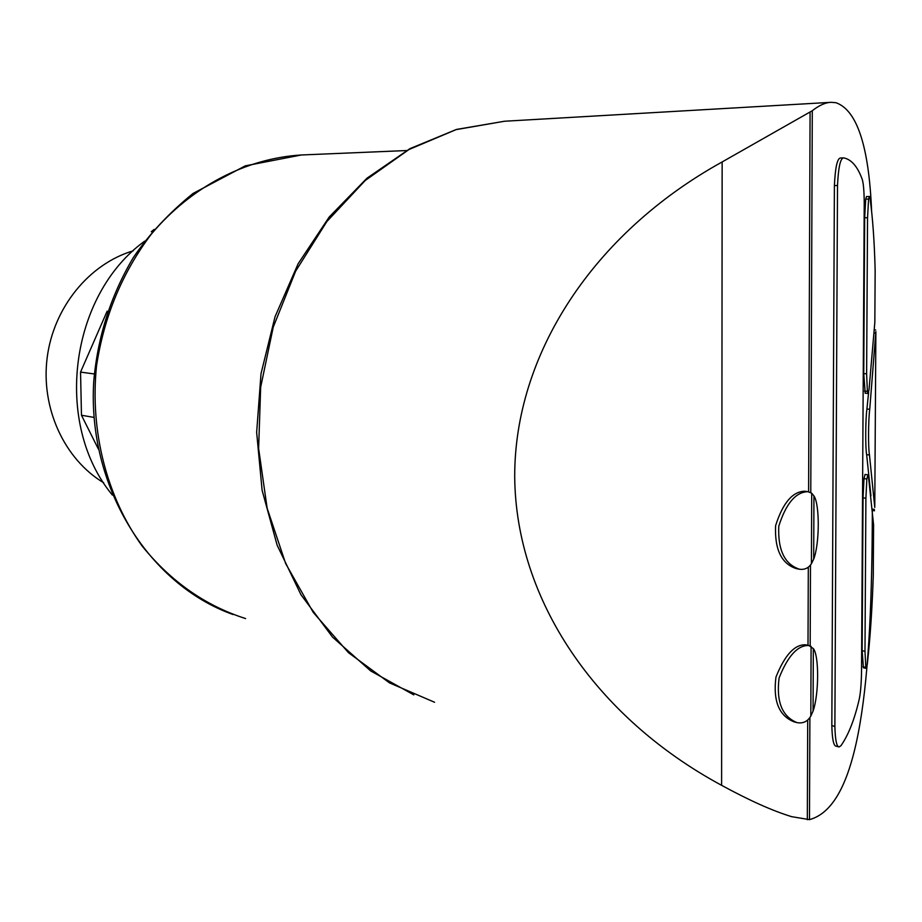 <?xml version="1.0" encoding="UTF-8"?>
<svg xmlns="http://www.w3.org/2000/svg" width="922" height="922" viewBox="0 0 922 922"><rect width="100%" height="100%" fill="white"/><g stroke="black" fill="none" stroke-linecap="round" stroke-linejoin="round"><path stroke-width="1.38" d="M94.298 373.963L80.548 372.096L107.171 311.14M94.021 417.412L81.47 415.246L80.548 372.096M98.4 449.106L81.47 415.246M864.513 391.089L867.372 391.343L868.063 393.567L869.008 389.856L874.84 322.32L875.151 270.515C874.436 242.244 872.754 218.295 870.091 198.656L869.4 196.432L868.582 199.071L865.712 199.094L864.663 217.742L863.753 373.617L865.205 393.302M862.969 666.756L865.804 667.413L866.254 668.473L867.302 664.266C870.195 638.162 872.177 608.647 873.272 575.708L873.583 524.814L868.489 476.559L867.913 474.749L866.853 478.991L864.006 478.61L863.038 497.845L862.151 650.713L863.43 667.828M869.734 409.287C868.293 419.775 868.132 448.23 869.469 454.995L874.771 507.434L875.865 331.586L869.734 409.287L866.922 409.011C865.458 419.406 865.285 447.827 866.645 454.65L870.944 495.771M868.616 392.38L866.922 409.011M865.078 474.369L864.006 478.61M834.883 726.432L837.51 185.529C838.363 167.285 840.403 158.077 843.653 157.893L843.907 157.916C851.398 159.529 857.414 166.421 861.943 178.591C863.361 182.06 864.121 190.266 864.237 203.232L861.528 672.184C861.263 685.092 860.41 694.473 858.97 700.328C854.337 720.013 848.321 735.145 840.922 745.748L838.985 746.993C836.6 746.543 835.228 739.698 834.883 726.432L831.828 725.626L834.398 185.576C835.251 167.355 837.303 158.158 840.564 157.973L843.538 157.893M831.828 725.626C832.174 738.856 833.557 745.702 835.954 746.163M872.339 510.454C871.982 681.842 860.468 805.851 809.481 819.635L809.885 717.512M810.772 492.59L812.294 110.721C819.232 105.269 825.513 102.469 831.137 102.319L835.943 102.711C857.034 110.144 868.927 146.298 871.613 211.161M810.173 645.896L810.484 564.99M866.53 196.467L865.712 199.094M808.582 645.458L805.724 644.812C794.718 644.248 784.783 655.012 775.955 677.105C772.959 700.778 778.906 715.656 793.819 721.742M807.695 491.645L804.779 491.219C792.54 491.507 782.813 502.997 775.598 525.678C774.561 549.477 781.487 563.791 796.354 568.632L799.535 569.254M809.481 819.635L791.756 816.685C772.947 811.003 749.563 800.55 721.603 785.325L722.145 161.949L812.294 110.721M722.145 161.949C592.754 233.554 514.211 354.786 514.707 477.193C515.928 599.657 595.243 717.062 721.603 785.325M152.165 231.745L151.277 231.733L154.147 229.394M112.392 495.079C53.199 423.947 69.611 295.19 144.708 241.126M103.679 482.782C64.298 459.168 40.706 408.066 47.16 357.736C53.545 307.406 89.204 263.842 133.229 250.807M813.942 495.921C819.808 504.426 819.67 543.646 813.688 559.101L811.429 563.688C808.617 568.044 804.652 569.888 799.535 569.231C784.668 564.391 777.742 550.054 778.779 526.185C786.005 503.47 795.744 491.968 807.972 491.68L811.706 493.224L813.942 495.921L813.688 559.101M813.319 648.592C819.162 655.415 819.024 694.22 813.066 711.104L810.818 716.083C807.591 721.557 802.981 723.735 796.977 722.606C782.087 716.509 776.128 701.619 779.102 677.924C787.884 655.842 797.818 645.043 808.905 645.515L813.319 648.592L813.066 711.104M867.372 391.343L866.622 373.848L867.544 217.742L864.663 217.742M867.544 217.742L868.582 199.071M865.804 667.413L864.986 651.347L865.896 498.26L866.853 478.991M864.986 651.347L862.151 650.713M245.609 618.57C205.364 605.731 170.87 581.54 142.115 545.997C106.745 496.831 89.837 431.323 96.522 365.907C104.082 316.292 122.361 272.347 151.358 234.084C191.557 186.371 246.186 158.33 301.379 154.977L406.533 150.551M875.508 333.049L874.171 332.969M874.413 509.405L872.327 509.094M869.469 454.995L866.645 454.65M434.585 702.264L389.51 682.891L348.435 652.649L313.261 612.404L285.682 563.584L267.126 508.149L258.621 448.472L260.661 387.228L273.212 327.218L295.639 271.172L326.826 221.58L365.216 180.505L408.965 149.525L456.067 129.633L504.472 121.243L830.238 102.377M837.51 185.529L834.398 185.576M866.622 373.848L863.753 373.617M865.896 498.26L863.038 497.845M807.326 819.693L807.707 719.967M808.006 645.331L808.306 567.145M808.606 491.783L810.081 112.23M791.744 816.719L790.142 816.212M413.817 694.877L370.713 670.951L332.577 637.148L300.941 594.69L277.119 545.133L262.113 490.308L256.65 432.383L261.007 373.721L275.033 316.753L298.094 263.819L329.189 217.039L366.991 178.188L409.967 148.638L456.425 129.449L504.472 121.243M233.024 614.525C147.324 584.018 87.279 485.479 93.744 381.385C97.697 336.588 110.882 295.328 133.31 257.618C148.891 234.522 168.83 213.12 193.101 193.413L245.287 165.856L301.379 154.977M811.429 563.688L811.706 493.224M796.977 722.618L793.807 721.765M810.818 716.083L811.095 646.368M838.49 746.797L835.966 746.094M867.89 393.44L865.216 393.198M869.239 196.524L866.53 196.547M867.752 474.83L865.067 474.473M866.127 668.381L863.441 667.759M874.517 510.788L872.454 510.477M875.704 329.984L874.367 329.903"/></g></svg>
